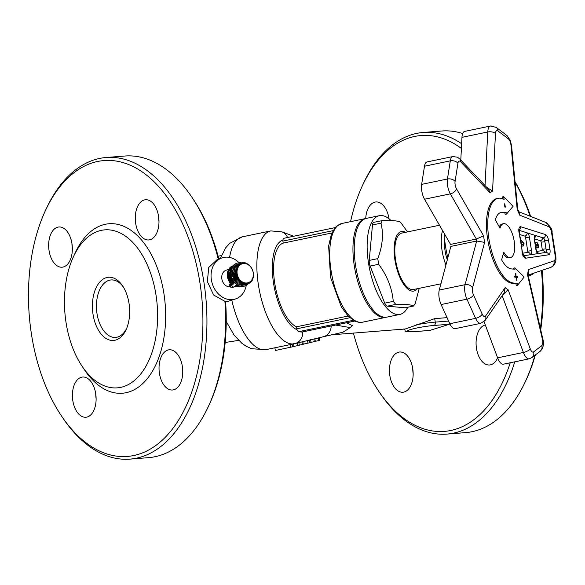 <?xml version="1.0" encoding="UTF-8"?>
<svg xmlns="http://www.w3.org/2000/svg" width="585" height="585" viewBox="0 0 585 585"><rect width="100%" height="100%" fill="white"/><g stroke="black" fill="none" stroke-linecap="round" stroke-linejoin="round"><path stroke-width="0.88" d="M331.607 334.81L405.266 328.997L434.714 318.628L447.057 317.648M342.898 332.236L350.225 327.593L352.28 325.589L346.371 322.81M319.373 337.706L319.79 340.36L315.308 341.326M314.905 338.781L315.322 341.428L311.037 342.349M318.788 340.602L318.364 337.947M314.313 341.669L313.896 339.022M302.847 341.691L303.264 344.309L299.264 345.165M298.862 342.649L299.279 345.26L294.036 346.393M297.845 345.596L297.436 342.993M302.328 344.528L301.911 341.918M293.999 346.481L275.33 350.488L274.899 347.782M290.789 347.285L290.357 344.565M303.242 344.163L311.052 342.43L310.598 339.578M307.951 343.19L307.534 340.558M331.907 232.962L283.206 243.089L282.891 241.086A2.881 1.163 -101.8 0 1 282.811 240.208L283.396 238.38L335.227 227.602M302.204 331.98L302.716 332.104A11.524 10.537 76.4 0 1 294.847 343.622A11.524 10.537 76.4 0 1 294.548 343.688A57.63 23.305 78.2 0 1 294.262 343.753L323.264 336.763A11.524 10.537 -103.6 0 0 331.154 325.977M282.811 240.208A46.105 18.64 78.2 0 0 282.752 240.223A46.105 18.64 -101.8 0 0 273.612 283.623A46.105 18.64 -101.8 0 0 296.917 329.655A46.105 18.64 78.2 0 0 296.983 329.677L298.328 331.746L302.716 332.104M296.983 329.677A2.881 1.163 -101.8 0 1 296.785 328.792L296.463 326.788L348.031 316.061M365.786 218.527A50.427 20.387 78.2 0 0 365.135 218.636A50.427 20.387 78.2 0 0 354.371 266.299A50.427 20.387 78.2 0 0 385.676 317.377A50.427 20.387 78.2 0 0 386.319 317.216M449.931 323.973A2.881 1.682 85.5 0 1 449.477 324.244L429.873 330.408A2.881 1.682 85.5 0 1 429.653 330.452A2.881 1.682 85.5 0 1 429.427 330.445M350.225 327.593L335.593 325.055M283.206 243.089A43.224 17.477 78.2 0 0 274.811 283.718A43.224 17.477 78.2 0 0 296.463 326.788M126.543 328.653A28.819 16.841 85.5 0 1 115.633 337.406A28.819 16.841 85.5 0 1 96.584 310.006A28.819 16.841 85.5 0 1 111.099 279.952A28.819 16.841 85.5 0 1 123.245 286.884M461.389 148.429A148.4 86.719 -94.5 0 0 362.378 185.73A148.4 86.719 -94.5 0 0 350.554 221.671M353.428 333.084A148.4 86.719 -94.5 0 0 378.583 391.036A148.4 86.719 -94.5 0 0 510.222 362.78M485.294 324.931A20.168 11.788 -94.5 0 0 476.256 346.7A20.168 11.788 -94.5 0 0 489.513 364.981A20.168 11.788 -94.5 0 0 497.623 357.859M412.732 368.521A20.168 11.788 -94.5 0 0 399.709 352.002A20.168 11.788 -94.5 0 0 389.544 373.04A20.168 11.788 -94.5 0 0 402.882 392.221A20.168 11.788 -94.5 0 0 412.732 368.521M389.01 218.775A20.168 11.788 -94.5 0 0 388.966 218.468A20.168 11.788 -94.5 0 0 375.943 201.957A20.168 11.788 -94.5 0 0 365.72 218.534M218.783 258.914A148.4 86.719 -94.5 0 0 193.152 199.09L191.873 197.182A151.281 88.401 85.5 0 1 218.234 259.089M224.903 301.173A151.281 88.401 85.5 0 1 208.392 406.473L209.357 404.396A148.4 86.719 -94.5 0 0 225.598 301.706L213.605 295.008L207.368 281.568L208.735 267.477L217.43 259.338L222.366 257.788A21.608 17.382 72.5 0 0 212.267 283.615A21.608 17.382 72.5 0 0 235.331 299.023A21.608 17.382 72.5 0 0 246.27 285.341M158.579 216.384A20.168 11.788 -94.5 0 0 158.981 221.474M71.955 243.623A20.168 11.788 -94.5 0 0 72.357 248.713M95.721 393.676A20.168 11.788 -94.5 0 0 96.123 398.765M182.352 366.437A20.168 11.788 -94.5 0 0 182.747 371.526M234.592 282.453A12.029 9.674 72.5 0 0 236.559 284.317L236.428 284.522A2.881 0.973 133.6 0 1 233.466 287.162L231.879 287.666A2.881 0.973 133.6 0 1 231.221 287.623L229.261 285.751A2.881 0.973 -46.4 0 0 229.912 285.794L231.499 285.297A2.881 0.973 -46.4 0 0 234.468 282.65L233.729 282.884A1.579 0.534 133.6 0 1 232.099 284.332L230.512 284.836A1.579 0.534 133.6 0 1 230.154 284.807A1.579 0.534 133.6 0 1 230.351 283.944L230.973 282.943M231.112 282.913A10.808 8.687 72.5 0 0 231.828 283.696M232.011 283.871A10.808 8.687 72.5 0 0 232.384 284.208M229.261 285.751A2.881 0.973 -46.4 0 1 229.612 284.178L230.929 282.869M233.817 282.745A12.029 9.674 -107.5 0 1 230.556 275.579A12.029 9.674 -107.5 0 1 236.676 263.338L237.495 263.082A12.029 9.674 72.5 0 0 231.367 275.323A12.029 9.674 72.5 0 0 244.705 286.028A12.029 9.674 72.5 0 0 248.033 283.974M244.705 286.028L243.894 286.284A12.029 9.674 -107.5 0 1 236.179 284.888M241.503 262.877A12.029 9.674 72.5 0 0 237.495 263.082M244.589 284.997L248.106 283.952L247.864 282.994A10.084 8.11 -107.5 0 1 247.784 283.016L247.024 284.237L246.863 283.184A10.084 8.11 -107.5 0 1 246.782 283.191L245.905 284.347L245.832 283.213A10.084 8.11 -107.5 0 1 245.751 283.213L244.764 284.295L244.786 283.096A10.084 8.11 -107.5 0 1 244.705 283.082L243.623 284.069L243.748 282.818A10.084 8.11 -107.5 0 1 243.667 282.789L242.49 283.674L242.731 282.394A10.084 8.11 -107.5 0 1 242.651 282.35L241.393 283.118L241.751 281.824A10.084 8.11 -107.5 0 1 241.678 281.773L240.347 282.409L240.823 281.114A10.084 8.11 -107.5 0 1 240.757 281.056L239.367 281.56L239.967 280.288A10.084 8.11 -107.5 0 1 239.901 280.215L238.475 280.581L239.185 279.352A10.084 8.11 -107.5 0 1 239.126 279.272L237.671 279.491L238.497 278.314A10.084 8.11 -107.5 0 1 238.446 278.233L236.976 278.306L237.919 277.202A10.084 8.11 -107.5 0 1 237.876 277.114L236.406 277.049L237.444 276.032A10.084 8.11 -107.5 0 1 237.415 275.937L235.96 275.732L237.1 274.811A10.084 8.11 -107.5 0 1 237.079 274.716L235.653 274.372L236.874 273.575A10.084 8.11 -107.5 0 1 236.867 273.473L235.492 273.005L236.779 272.325A10.084 8.11 -107.5 0 1 236.779 272.23L235.462 271.645L236.823 271.096A10.084 8.11 -107.5 0 1 236.83 271.001L235.587 270.314L236.991 269.904A10.084 8.11 -107.5 0 1 237.005 269.809L235.85 269.034L237.283 268.756A10.084 8.11 -107.5 0 1 237.313 268.669L236.245 267.82L237.7 267.689A10.084 8.11 -107.5 0 1 237.737 267.608L236.779 266.694L238.234 266.709A10.084 8.11 -107.5 0 1 238.285 266.636L237.43 265.678L238.877 265.831A10.084 8.11 -107.5 0 1 238.936 265.765L238.197 264.786L239.623 265.071A10.084 8.11 -107.5 0 1 239.682 265.012L239.068 264.032L240.45 264.442A10.084 8.11 -107.5 0 1 240.515 264.398L240.018 263.418L241.349 263.952A10.084 8.11 -107.5 0 1 241.422 263.915L241.042 262.972L242.307 263.608A10.084 8.11 -107.5 0 1 242.387 263.586L242.124 262.687L243.309 263.418A10.084 8.11 -107.5 0 1 243.389 263.404L243.243 262.57L244.34 263.382A10.084 8.11 -107.5 0 1 244.428 263.382L244.384 262.628L245.386 263.506A10.084 8.11 -107.5 0 1 245.466 263.521L245.532 262.855L246.424 263.776A10.084 8.11 -107.5 0 1 246.504 263.806L246.658 263.25L247.44 264.208A10.084 8.11 -107.5 0 1 247.521 264.245L247.755 263.806L248.42 264.778A10.084 8.11 -107.5 0 1 248.501 264.829L248.8 264.515L249.349 265.48A10.084 8.11 -107.5 0 1 249.422 265.546L249.78 265.363L250.212 266.307A10.084 8.11 -107.5 0 1 250.278 266.38L250.987 267.25A10.084 8.11 -107.5 0 1 251.045 267.323L251.674 268.281A10.084 8.11 -107.5 0 1 251.725 268.369L252.259 269.392A10.084 8.11 -107.5 0 1 252.296 269.488L252.727 270.57A10.084 8.11 -107.5 0 1 252.757 270.665L253.078 271.784A10.084 8.11 -107.5 0 1 253.1 271.886L253.298 273.027A10.084 8.11 -107.5 0 1 253.312 273.122L253.393 274.27A10.084 8.11 -107.5 0 1 253.393 274.372L253.356 275.498A10.084 8.11 -107.5 0 1 253.349 275.601L253.188 276.698A10.084 8.11 -107.5 0 1 253.166 276.793L253.305 277.882L252.888 277.838A10.084 8.11 -107.5 0 1 252.859 277.926L252.903 279.096L252.471 278.906A10.084 8.11 -107.5 0 1 252.435 278.986L252.376 280.222L251.938 279.893A10.084 8.11 -107.5 0 1 251.886 279.966L251.718 281.239L251.294 280.771A10.084 8.11 -107.5 0 1 251.236 280.837L250.958 282.131L250.555 281.531A10.084 8.11 -107.5 0 1 250.49 281.582L250.087 282.891L249.722 282.16A10.084 8.11 -107.5 0 1 249.656 282.204L249.137 283.498L248.822 282.65A10.084 8.11 -107.5 0 1 248.749 282.679L248.106 283.952M243.404 285.136L247.024 284.237M242.219 285.092L242.431 285.443L245.905 284.347M241.049 284.873L241.291 285.385L244.764 284.295M239.908 284.486L240.142 285.158L243.623 284.069M238.812 283.93L239.016 284.763L242.49 283.674M237.781 283.213L237.919 284.208L241.393 283.118M236.823 282.358A10.084 8.11 72.5 0 0 236.837 282.372L236.874 283.498L240.347 282.409M235.587 270.314L232.106 271.411L232.837 272.252A10.084 8.11 72.5 0 0 232.83 272.347L231.989 272.742L232.793 273.48A10.084 8.11 72.5 0 0 232.793 273.583L232.011 274.102L232.874 274.723A10.084 8.11 72.5 0 0 232.888 274.826L232.179 275.469L233.086 275.966A10.084 8.11 72.5 0 0 233.108 276.069L232.486 276.822L233.43 277.188A10.084 8.11 72.5 0 0 233.459 277.283L232.932 278.138L233.89 278.365A10.084 8.11 72.5 0 0 233.927 278.46L233.503 279.403L234.461 279.484A10.084 8.11 72.5 0 0 234.512 279.571L234.197 280.588L235.141 280.522A10.084 8.11 72.5 0 0 235.199 280.603L234.994 281.67L235.916 281.473A10.084 8.11 72.5 0 0 235.974 281.546L235.894 282.65L239.367 281.56M235.85 269.034L232.369 270.124L233.02 271.06A10.084 8.11 72.5 0 0 233.005 271.126M236.245 267.82L232.771 268.917L233.276 269.839M236.779 266.694L233.298 267.791L233.656 268.632M237.43 265.678L233.956 266.775L234.183 267.513M238.197 264.786L234.724 265.882L234.841 266.497M239.068 264.032L235.587 265.122L235.631 265.59M240.018 263.418L236.537 264.822M241.042 262.972L237.554 264.193M232.793 273.48L236.779 272.23M231.989 272.742L235.462 271.645M230.446 271.93L228.026 272.69L228.757 273.539A10.084 8.11 72.5 0 0 228.75 273.634L230.373 273.246M227.909 274.021L228.706 274.767L230.402 274.233M232.793 273.583L236.779 272.325M228.706 274.767A10.084 8.11 72.5 0 0 228.713 274.862L230.41 274.328M232.011 274.102L235.492 273.005M232.83 272.347L236.823 271.096M228.75 273.634L230.38 273.122M232.874 274.723L236.867 273.473M232.837 272.252L236.83 271.001M228.757 273.539L230.38 273.027M232.888 274.826L236.874 273.575M232.179 275.469L235.653 274.372M233.086 275.966L237.079 274.716M233.02 271.06L237.005 269.809M230.644 270.672L228.289 271.411L228.932 272.347L230.453 271.871M233.108 276.069L237.1 274.811M232.486 276.822L235.96 275.732M233.43 277.188L237.415 275.937M236.647 268.881L237.313 268.669M233.459 277.283L237.444 276.032M228.545 271.33A10.808 8.687 -107.5 0 1 228.83 270.467L230.951 269.488M228.83 270.467L229.196 271.126M232.932 278.138L236.406 277.049M233.89 278.365L237.876 277.114M233.927 278.46L237.919 277.202M228.976 270.109A10.808 8.687 -107.5 0 1 229.335 269.356L231.346 268.405M229.335 269.356L229.576 269.919M233.503 279.403L236.976 278.306M234.461 279.484L238.446 278.233M234.512 279.571L238.497 278.314M229.554 268.968A10.808 8.687 -107.5 0 1 229.964 268.354L231.821 267.447M229.964 268.354L230.095 268.8M234.197 280.588L237.671 279.491M235.141 280.522L239.126 279.272M235.199 280.603L239.185 279.352M230.285 267.923A10.808 8.687 -107.5 0 1 230.695 267.462L232.325 266.636M234.994 281.67L238.475 280.581M235.916 281.473L239.901 280.215M235.974 281.546L239.967 280.288M231.199 266.987A10.808 8.687 -107.5 0 1 231.536 266.709L232.801 265.999M236.837 282.372L240.823 281.114M232.42 266.116A10.808 8.687 -107.5 0 1 232.457 266.095L233.174 265.575M241.225 281.985L241.751 281.824M241.115 263.001L242.124 262.687M242.38 262.84L243.243 262.57M243.645 262.862L244.384 262.628M244.881 263.06L245.532 262.855M246.088 263.425L246.658 263.25M247.243 263.967L247.755 263.806M248.34 264.654L248.8 264.515M248.186 283.798L249.137 283.498M249.364 265.495L249.78 265.363M249.276 283.147L250.087 282.891M250.256 282.35L250.958 282.131M251.111 281.429L251.718 281.239M251.835 280.39L252.376 280.222M252.42 279.25L252.903 279.096M252.866 278.021L253.305 277.882M253.181 276.727L253.568 276.603M230.285 283.096A10.808 8.687 -107.5 0 1 227.455 276.785A10.808 8.687 -107.5 0 1 231.506 266.431M231.602 266.372A10.808 8.687 -107.5 0 1 232.457 265.963M239.879 286.482L239.323 286.423A10.808 8.687 -107.5 0 1 238.951 286.533M238.307 286.657A10.808 8.687 -107.5 0 1 234.848 286.321M236.962 286.16L237.079 286.394A10.808 8.687 -107.5 0 1 236.523 286.299M235.821 285.765L235.96 286.153A10.808 8.687 -107.5 0 1 235.302 285.933M232.42 284.186A10.808 8.687 -107.5 0 1 232.055 283.857M233.247 283.498L232.757 283.652A10.084 8.11 72.5 0 0 232.757 283.652L232.764 283.952M231.155 282.906L231.828 282.752A10.084 8.11 72.5 0 0 231.894 282.826L231.835 283.637A10.808 8.687 -107.5 0 1 231.155 282.906L233.364 282.189M230.358 281.853L231.053 281.809A10.084 8.11 72.5 0 0 231.112 281.89L230.965 282.672A10.808 8.687 -107.5 0 1 230.358 281.853L232.603 281.085M229.671 280.705L230.38 280.771A10.084 8.11 72.5 0 0 230.431 280.851L230.197 281.597A10.808 8.687 -107.5 0 1 229.671 280.705L231.938 279.893M229.101 279.484L229.803 279.652A10.084 8.11 72.5 0 0 229.846 279.74L229.532 280.434A10.808 8.687 -107.5 0 1 229.101 279.484L231.375 278.628M228.655 278.204L229.342 278.475A10.084 8.11 72.5 0 0 229.379 278.57L228.984 279.199A10.808 8.687 -107.5 0 1 228.655 278.204L230.936 277.312M228.26 272.617A10.808 8.687 -107.5 0 1 228.457 271.659M228.333 276.888L229.006 277.253A10.084 8.11 72.5 0 0 229.027 277.348L228.567 277.904A10.808 8.687 -107.5 0 1 228.333 276.888L230.622 275.959M228.128 273.919A10.808 8.687 -107.5 0 1 228.216 272.917M228.157 275.55L228.793 276.01A10.084 8.11 72.5 0 0 228.801 276.113L228.282 276.581A10.808 8.687 -107.5 0 1 228.274 276.529A10.808 8.687 -107.5 0 1 228.157 275.55L230.431 274.599M228.713 274.862L228.135 275.25A10.808 8.687 -107.5 0 1 228.121 274.219M238.19 286.467L239.44 286.379M237.079 286.394L238.753 286.182M235.96 286.153L237.912 285.86M231.835 283.637L233.269 283.476M237.174 273.897A9.901 7.963 72.5 0 0 250.519 281.37A9.901 7.963 72.5 0 0 247.857 264.537A9.901 7.963 72.5 0 0 237.174 273.897M235.265 285.941L236.998 285.4M231.894 282.826L233.473 282.328M231.828 282.752L233.422 282.255M231.112 281.89L232.779 281.363M231.053 281.809L232.728 281.283M230.431 280.851L232.157 280.31M230.38 280.771L232.106 280.222M229.846 279.74L231.609 279.191M229.803 279.652L231.565 279.096M229.379 278.57L231.155 278.007M229.342 278.475L231.119 277.912M229.027 277.348L230.797 276.793M229.006 277.253L230.775 276.698M228.801 276.113L230.548 275.557M228.793 276.01L230.534 275.462M230.431 286.869A8.643 6.954 -107.5 0 1 221.854 278.957A8.643 6.954 -107.5 0 1 226.256 270.16L228.633 269.414M528.306 276.047A21.608 17.382 72.5 0 0 529.052 275.835A21.608 17.382 72.5 0 0 533.995 273.1M239.17 262.745A21.608 17.382 72.5 0 0 222.366 257.788M362.378 185.73L363.343 183.646A151.281 88.401 85.5 0 1 423.152 132.473A151.281 88.401 85.5 0 1 461.631 143.742M514.778 361.83A151.281 88.401 85.5 0 1 446.962 434.092A151.281 88.401 85.5 0 1 379.862 392.937L378.583 391.036M446.962 434.092L465.609 432.622A151.281 88.401 -94.5 0 0 525.425 381.449A151.281 88.401 -94.5 0 0 534.895 355.3M540.386 328.353A151.281 88.401 -94.5 0 0 541.454 270.548M530.083 216.201A151.281 88.401 -94.5 0 0 515.085 182.169M462.676 133.541A151.281 88.401 -94.5 0 0 441.799 131.003L423.152 132.473M542.09 270.336A148.4 86.719 85.5 0 1 540.708 329.757M535.333 354.963A148.4 86.719 85.5 0 1 526.39 379.365L525.425 381.449M515.049 181.811A148.4 86.719 85.5 0 1 530.675 216.435M412.754 368.645A20.168 11.788 -94.5 0 0 413.149 373.742M129 303.213A31.7 18.523 -94.5 0 0 122.601 285.889A31.7 18.523 -94.5 0 0 96.284 287.403A31.7 18.523 -94.5 0 0 99.83 332.368A31.7 18.523 -94.5 0 0 126.06 329.735A31.7 18.523 -94.5 0 0 129 303.213M123.362 386.67A79.238 46.303 -94.5 0 0 149.402 269.926A79.238 46.303 -94.5 0 0 73.469 256.669A79.238 46.303 -94.5 0 0 82.119 366.298A79.238 46.303 -94.5 0 0 123.362 386.67M208.392 406.473A151.281 88.401 85.5 0 1 148.583 457.645L129.936 459.123A151.281 88.401 -94.5 0 0 203.785 281.348A151.281 88.401 -94.5 0 0 106.126 157.497A151.281 88.401 -94.5 0 0 46.31 208.677L45.345 210.754A148.4 86.719 85.5 0 1 131.523 165.789A148.4 86.719 85.5 0 1 199.821 282.043A148.4 86.719 85.5 0 1 163.829 438.721A148.4 86.719 85.5 0 1 61.549 416.059A148.4 86.719 85.5 0 1 45.345 210.754M106.126 157.497L124.773 156.027A151.281 88.401 85.5 0 1 191.873 197.182M61.549 416.059L62.829 417.968A151.281 88.401 -94.5 0 0 129.936 459.123M82.119 366.298L84.679 370.108A85.008 49.674 -94.5 0 0 128.919 391.957A85.008 49.674 -94.5 0 0 156.853 266.723A85.008 49.674 -94.5 0 0 75.399 252.508L73.469 256.669M182.33 366.305A20.168 11.788 -94.5 0 0 169.306 349.793A20.168 11.788 -94.5 0 0 159.142 370.824A20.168 11.788 -94.5 0 0 172.48 390.005A20.168 11.788 -94.5 0 0 182.33 366.305M95.699 393.544A20.168 11.788 -94.5 0 0 82.675 377.032A20.168 11.788 -94.5 0 0 72.518 398.063A20.168 11.788 -94.5 0 0 85.856 417.244A20.168 11.788 -94.5 0 0 95.699 393.544M71.933 243.492A20.168 11.788 -94.5 0 0 58.91 226.98A20.168 11.788 -94.5 0 0 48.752 248.018A20.168 11.788 -94.5 0 0 62.09 267.199A20.168 11.788 -94.5 0 0 71.933 243.492M158.564 216.253A20.168 11.788 -94.5 0 0 145.541 199.741A20.168 11.788 -94.5 0 0 135.376 220.779A20.168 11.788 -94.5 0 0 148.714 239.96A20.168 11.788 -94.5 0 0 158.564 216.253M519.129 230.322L543.472 238.015A2.881 1.163 -101.8 0 1 544.759 240.801L546.163 249.78A2.881 1.163 -101.8 0 1 545.725 252.42L545.52 252.501A2.881 2.632 81.6 0 1 548.657 254.789A5.762 2.333 78.2 0 0 549.951 249.356L548.54 240.376A5.762 2.333 78.2 0 0 545.491 234.548L520.738 226.775A5.762 2.333 78.2 0 0 519.253 233.539A36.782 14.874 -101.8 0 1 521.988 250.972A5.762 2.333 78.2 0 0 525.659 258.204A2.881 2.632 -98.4 0 0 523.67 255.952M513.688 269.122L513.542 268.208A28.819 11.649 78.2 0 0 513.652 268.127L514.946 267.857A28.819 11.649 -101.8 0 1 514.837 267.945L515.034 269.246L511.422 268.917A28.819 11.649 -101.8 0 1 501.616 259.857L503.765 252.164A17.287 6.991 78.2 0 0 510.515 257.554A17.287 6.991 78.2 0 0 513.842 239.206A17.287 6.991 78.2 0 0 503.473 223.704A17.287 6.991 78.2 0 0 500.007 228.157L495.349 219.85A28.819 11.649 -101.8 0 1 501.126 212.413A28.819 11.649 -101.8 0 1 502.566 212.34L506.179 212.669L506.383 213.971A28.819 11.649 -101.8 0 1 506.522 214.073L513.067 206.322L503.67 196.662L504.102 199.383A43.224 17.477 78.2 0 0 498.193 198.308A43.224 17.477 78.2 0 0 489.374 241.583A43.224 17.477 78.2 0 0 513.637 283.06L517.25 283.389L517.542 285.253L524.138 277.049L514.946 267.857M517.542 285.253L516.255 285.524L515.963 283.659L512.35 283.33A43.224 17.477 -101.8 0 1 488.087 241.854A43.224 17.477 -101.8 0 1 496.899 198.578L498.193 198.308M502.669 198.732L502.383 196.926L503.67 196.662M506.522 214.073L505.235 214.344A28.819 11.649 78.2 0 0 505.096 214.242L504.892 212.933L501.279 212.604A28.819 11.649 78.2 0 0 500.489 212.596M499.276 226.848A17.287 6.991 -101.8 0 1 502.186 223.967L503.473 223.704M510.515 257.554L509.228 257.824A17.287 6.991 -101.8 0 1 503.312 253.802M519.758 234.519L524.847 236.113A1.441 0.585 -101.8 0 1 524.95 236.164A1.441 0.585 -101.8 0 1 525.608 237.576L527.736 251.133A1.441 0.585 -101.8 0 1 527.502 252.457A1.441 0.585 -101.8 0 1 527.451 252.479M534.5 238.855L540.372 240.698A1.441 0.585 -101.8 0 1 540.65 240.918A1.441 0.585 -101.8 0 1 541.103 241.978A1.441 0.585 -101.8 0 1 541.132 242.161L542.251 249.283A1.441 0.585 -101.8 0 1 542.273 249.466A1.441 0.585 -101.8 0 1 542.149 250.475A1.441 0.585 -101.8 0 1 541.973 250.636M521.432 240.706L523.772 243.638L523.626 245.685L523.012 246.161M522.112 245.042L521.71 244.983M521.206 244.581L523.443 244.779L523.626 243.55L523.041 242.227L520.811 242.014M521.688 240.654L524.036 243.587L523.144 246.139L521.835 245.992M522.368 244.991L523.443 244.779M535.882 242.387L537.498 243.133L538.229 245.305L538.149 247.411L537.074 247.93M537.498 243.133L538.485 245.254L538.412 247.36L537.33 247.872L535.677 246.446M535.216 243.506L536.467 242.336L537.754 243.082M536.489 244.201L535.611 245.071L537.045 246.066L537.922 245.203L536.745 244.15L535.867 245.013L537.396 246.073M536.789 246.117L537.279 246.102M537.776 247.857L537.33 247.872M536.745 244.15L536.145 244.194M508.153 289.794A51.868 20.972 -101.8 0 1 505.199 287.564L485.543 316.061A5.762 2.333 -101.8 0 1 482.201 314.123L473.499 294.95A5.762 2.333 -101.8 0 1 472.585 287.703L484.621 242.365A51.868 20.972 -101.8 0 1 483.598 235.857L456.519 188.853A5.762 2.333 -101.8 0 1 455.079 181.423L457.923 163.273A5.762 2.333 -101.8 0 1 460.651 161.789L490.23 192.904A51.868 20.972 -101.8 0 1 492.548 191.112L495.473 133.563A5.762 2.333 -101.8 0 1 497.923 130.916L508.38 138.872A5.762 2.333 -101.8 0 1 510.983 145.197L517.228 209.766A51.868 20.972 -101.8 0 1 519.685 215.163L548.569 226.607A5.762 2.333 -101.8 0 1 551.523 232.391L555.143 255.462A5.762 2.333 -101.8 0 1 554.024 260.859L528.299 269.641A51.868 20.972 -101.8 0 1 527.509 274.774L528.204 275.586L542.887 339.176L542.427 339.395A5.762 2.333 -101.8 0 1 541.805 345.625L533.593 351.921A5.762 2.333 -101.8 0 1 530.288 348.931L508.153 289.794L502.332 295.469M528.299 269.641L528.738 272.442L528.211 275.879M505.199 287.564L504.19 292.778L485.126 320.412A5.762 4.921 -145.4 0 0 485.543 316.061M484.621 242.365L476.673 241.035L465.075 284.683A5.762 4.102 14.9 0 1 472.585 287.703M483.598 235.857L476.351 239.038A57.63 23.305 78.2 0 0 476.673 241.035L450.867 246.402L439.276 290.05A11.524 4.658 78.2 0 0 441.112 304.544L449.814 323.717A11.524 4.658 78.2 0 0 455.013 328.697L480.811 323.329L485.126 320.412M490.23 192.904L488.548 189.269L459.671 158.893A5.762 4.417 136.5 0 1 460.651 161.789M492.548 191.112L486.559 187.185M517.228 209.766L517.696 209.225L519.414 212.998L519.685 215.163M424.491 166.22L450.289 160.853A11.524 4.658 78.2 0 1 452.878 156.561L427.079 161.928A11.524 4.658 78.2 0 0 424.491 166.22L421.653 184.37A11.524 4.658 78.2 0 0 424.527 199.222L450.552 244.406L476.351 239.038L450.333 193.854A5.762 3.327 -29.9 0 0 456.519 188.853M492.665 126.674A11.524 4.658 78.2 0 0 490.515 126.016L464.717 131.384A11.524 4.658 78.2 0 0 461.96 137.336L460.797 160.078M504.387 203.924L505.067 207.127M504.892 207.112L504.38 203.851L504.826 203.887L505.338 207.148L504.892 207.112M516.284 276.339L517.528 276.456L517.681 277.422L516.438 277.305L516.891 280.23L516.496 280.193L516.036 277.268L514.8 277.158L514.646 276.193L515.89 276.303L515.429 273.385L515.824 273.422L516.028 276.398L517.528 276.456M515.443 273.466L515.824 273.422M515.568 273.473L516.028 276.398M514.661 276.274L515.89 276.303M516.621 280.2L516.438 277.305M517.272 276.508L517.411 277.392M513.542 268.208L514.837 267.945M515.963 283.659L517.25 283.389M505.096 214.242L506.383 213.971M504.892 212.933L506.179 212.669M484.066 321.64L497.616 357.83A11.524 4.658 78.2 0 0 503.385 364.199L529.191 358.832L531.933 357.567A5.762 5.17 -127.5 0 0 533.593 351.921M444.11 233.218A57.63 23.305 78.2 0 0 447.825 257.846M447.306 259.806A21.608 8.738 -101.8 0 1 444.666 239.887M442.553 230.519A28.819 11.649 78.2 0 0 445.938 264.954M440.929 283.805L413.529 289.502A28.819 11.649 -101.8 0 1 396.25 263.667A28.819 11.649 -101.8 0 1 401.793 233.086L439.51 225.232M405.646 232.282A30.42 12.3 78.2 0 0 395.621 263.798A30.42 12.3 78.2 0 0 417.39 288.705M382.217 220.582L381.018 223.17C383.658 234.219 382.575 246.036 377.778 258.628L378.663 264.288C387.248 275.879 392.111 288.237 393.259 301.37L395.782 304.39C405.449 304.163 411.387 304.705 413.61 306.021L405.361 307.776A5.762 2.333 -101.8 0 1 405.076 307.79L387.248 306.167A5.762 2.333 -101.8 0 1 384.718 303.147L370.13 266.065A5.762 2.333 -101.8 0 1 369.245 260.405L372.477 224.947A5.762 2.333 -101.8 0 1 373.837 222.329L382.656 220.538C392.316 220.304 398.261 220.845 400.484 222.161L407.518 231.894M405.076 307.79L413.61 306.021L415.255 303.381L419.255 288.31M391.051 220.567A50.427 20.387 78.2 0 0 379.329 215.682A50.427 20.387 78.2 0 0 369.04 266.168A50.427 20.387 78.2 0 0 397.347 314.562A50.427 20.387 78.2 0 0 399.869 314.423A50.427 20.387 78.2 0 0 407.752 307.279M379.329 215.682L366.429 218.366A50.427 20.387 78.2 0 0 356.141 268.851A50.427 20.387 78.2 0 0 384.447 317.245A50.427 20.387 78.2 0 0 386.97 317.107L399.869 314.423M292.515 346.876L292.09 344.207M309.904 342.722L309.487 340.09M282.891 241.086L333.084 230.644M354.649 321.07L301.94 332.031M298.328 331.746L353.245 320.317M349.801 317.765L296.785 328.792M360.031 322.35A50.427 20.387 -101.8 0 1 331.147 271.133A50.427 20.387 -101.8 0 1 341.918 223.47L336.748 226.081L335.059 227.792L331.424 234.11L328.631 245.992L330.547 277.356L341.34 306.928L348.47 316.507L355.87 321.596L359.344 322.393L362.459 322.203A50.427 20.387 -101.8 0 1 360.031 322.35M429.873 330.408L414.48 331.622A2.881 1.682 85.5 0 1 414.26 331.666A2.881 1.682 85.5 0 1 414.026 331.658M414.48 331.622A17.287 1.865 -9 0 1 410.297 329.64A17.287 1.865 -9 0 1 434.085 325.457A2.881 1.682 -94.5 0 0 435.269 322.116A20.168 2.179 171 0 0 416.461 324.814M448.607 321.063L435.269 322.116L434.714 318.628M434.085 325.457L449.477 324.244M287.535 237.525A11.524 10.216 -69.5 0 0 281.955 231.857L270.782 230.907A57.63 23.305 78.2 0 0 269.912 231.133A57.63 23.305 78.2 0 0 258.482 285.378A57.63 23.305 78.2 0 0 287.615 342.92A57.63 23.305 78.2 0 0 294.262 343.753L265.875 349.654A57.63 23.305 -101.8 0 1 231.792 300.134M229.576 257.429A57.63 23.305 -101.8 0 1 242.402 236.815L229.744 243.316L225.715 247.784L220.296 258.438M236.428 284.522L234.468 282.65M230.351 283.944L231.09 284.654M229.912 285.794L231.879 287.666M231.499 285.297L233.466 287.162M522.654 255.894L523.809 256.12L522.281 251.36A2.881 0.943 177.1 0 0 521.988 250.972M522.281 251.36L519.253 233.539M519.18 229.861A2.881 2.574 -72.6 0 0 520.738 226.775M536.95 251.894L535.904 249.495L534.288 239.199A4.322 1.748 78.2 0 1 534.909 235.272L543.231 237.89A2.881 2.574 -72.6 0 0 545.491 234.548M544.759 240.801L548.54 240.376M543.231 237.89L543.231 237.89A2.881 1.163 -101.8 0 1 543.472 238.015A4.322 1.748 78.2 0 1 544.818 241.181M546.163 249.78L549.951 249.356M546.105 249.407A4.322 1.748 78.2 0 1 545.725 252.42A2.881 1.163 -101.8 0 1 545.578 252.486M525.659 258.204L548.657 254.789M527.509 274.774L542.427 339.395M530.822 254.68A4.322 1.748 78.2 0 0 531.516 250.702L527.736 251.133M525.608 237.576L529.396 237.144A4.322 1.748 78.2 0 0 527.407 232.925M531.516 250.702L529.396 237.144M527.414 252.486A2.881 2.632 81.6 0 1 530.536 254.716M519.129 231.199A2.881 2.574 -72.6 0 0 519.166 230.336M527.114 232.83A2.881 2.574 107.4 0 1 524.847 236.113M535.904 249.495A4.322 1.748 78.2 0 0 537.776 253.649M534.288 239.199L534.551 237.539L534.068 238.102M534.485 237.956A2.881 2.574 -72.6 0 0 535.633 235.514M542.653 237.715A2.881 2.574 107.4 0 1 540.372 240.698M541.132 242.161L544.906 241.729M546.017 248.859L542.251 249.283M541.929 250.643A2.881 2.632 81.6 0 1 544.979 252.574M538.456 253.546A2.881 2.632 -98.4 0 0 536.891 251.769M502.171 295.703L523.414 352.455A5.762 1.879 -20.5 0 0 530.288 348.931M421.653 184.37L447.452 179.003L450.289 160.853A5.762 3.59 8.9 0 1 457.923 163.273M424.527 199.222L450.333 193.854A11.524 4.658 78.2 0 1 447.452 179.003A5.762 3.59 8.9 0 1 455.079 181.423M517.703 209.262L511.561 145.716A5.762 1.375 174.5 0 0 510.983 145.197M511.561 145.716L510.164 140.122L506.705 135.362A5.762 4.775 127.3 0 1 508.38 138.872M506.705 135.362L496.255 127.398A5.762 4.775 127.3 0 1 497.923 130.916M496.255 127.398L490.515 126.016A11.524 4.658 78.2 0 0 487.758 131.969A5.762 2.866 2.9 0 1 495.473 133.563M461.96 137.336L487.758 131.969L485.031 185.577M439.276 290.05L465.075 284.683A11.524 4.658 78.2 0 0 466.918 299.176A5.762 2.559 -24.4 0 0 473.499 294.95M441.112 304.544L466.918 299.176L475.612 318.35A5.762 2.559 -24.4 0 0 482.201 314.123M449.814 323.717L475.612 318.35A11.524 4.658 78.2 0 0 480.811 323.329M528.357 275.023L550.726 267.382A5.762 5.265 -108.9 0 0 554.024 260.859M550.726 267.382C555.019 265.268 556.671 261.356 555.677 255.638A5.762 0.636 171.1 0 0 555.143 255.462M555.677 255.638L552.057 232.574A5.762 0.636 171.1 0 0 551.523 232.391M552.057 232.574C552.533 229.627 550.361 226.205 545.527 222.322A5.762 5.097 111.6 0 1 548.569 226.607M497.616 357.83L523.414 352.455A11.524 4.658 78.2 0 0 529.191 358.832M531.933 357.567L540.152 351.271A5.762 5.17 -127.5 0 0 541.805 345.625M512.35 283.33L513.637 283.06M501.279 212.604L502.566 212.34M387.248 306.167L395.782 304.39M393.259 301.37L384.718 303.147M370.13 266.065L378.663 264.288M377.778 258.628L369.245 260.405M372.477 224.947L381.018 223.17M225.181 342.488L238.629 340.375M294.05 346.481L293.597 343.622M354.678 321.085L302.087 332.024M365.135 218.636L341.918 223.47M385.676 317.377L362.459 322.203M429.653 330.452L414.26 331.666C399.826 331.578 407.635 331.651 403.913 328.865M323.249 336.77L343.066 332.2M281.955 231.857L293.707 236.238M270.782 230.907L242.402 236.815M265.875 349.654L251.682 348.74L246.205 346.254L241.861 343.271L234.175 335.227L226.234 321.457M221.342 255.623L218.073 256.15M528.313 276.069L529.052 275.835M225.62 302.072L235.331 299.023M519.465 233.349L519.29 229.408L518.215 230.102M545.659 252.479L523.531 255.762M527.546 252.464L522.544 253.203M536.167 249.59L534.558 239.287M542.068 250.621L536.701 251.418M452.878 156.561L457.448 157.204L459.671 158.893M545.527 222.322L518.866 211.755M540.152 351.271C543.289 348.082 544.204 344.053 542.887 339.176"/></g></svg>
